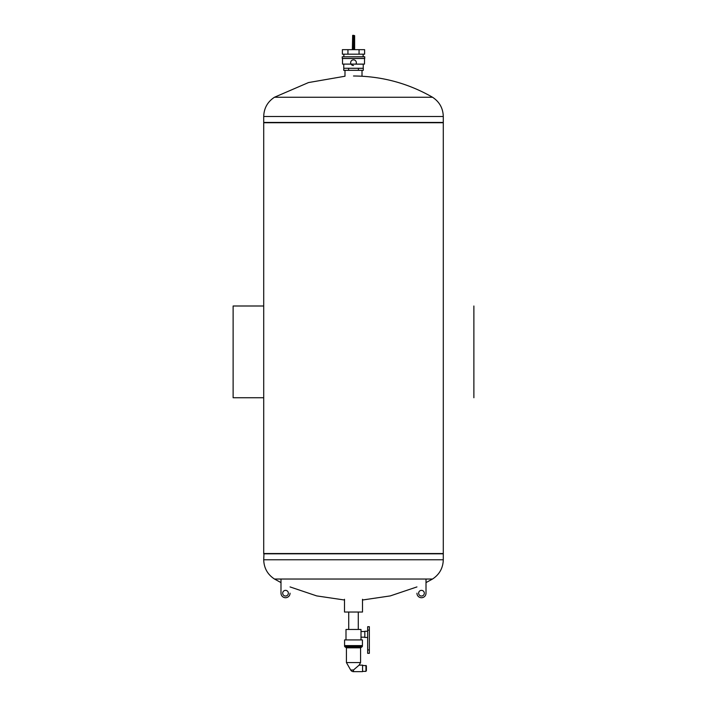 <?xml version="1.0" encoding="UTF-8"?>
<svg xmlns="http://www.w3.org/2000/svg" width="707" height="707" viewBox="0 0 707 707"><rect width="100%" height="100%" fill="white"/><g stroke="black" fill="none" stroke-linecap="round" stroke-linejoin="round"><path stroke-width="1.06" d="M353.5 75.994C381.709 76.144 408.045 83.223 432.525 97.239L274.475 97.239L308.491 82.569L344.989 76.232L344.989 70.329L362.011 70.329L362.011 76.232M274.475 97.239C267.555 101.799 263.967 108.215 263.711 116.496L263.711 122.444L443.289 122.444L443.289 116.496L263.711 116.496M263.711 122.726L443.289 122.726L443.289 553.537L263.711 553.537L263.711 122.726M263.994 553.537L263.711 559.767C263.967 568.057 267.555 574.473 274.475 579.033L432.525 579.033L426.012 582.595M263.711 553.82L443.289 553.82L443.289 559.767L263.711 559.767M362.497 599.28L362.497 612.032L344.503 612.032L344.503 599.28M348.728 612.032L348.728 629.451M362.426 646.304L344.574 646.304L344.574 639.923L362.426 639.923L362.426 645.588L344.574 645.588L362.426 645.588L362.072 646.825L344.928 646.825L346.421 647.815L346.421 662.565L360.579 662.565L346.421 662.565L350.681 670.024A3.261 3.261 0 0 0 353.5 671.65L353.5 669.997L359.112 665.137L353.5 669.997L350.681 670.024M364.83 637.193L361.003 637.193L361.003 629.451L345.997 629.451L345.997 639.923M367.658 637.475L364.83 637.475L364.83 631.245L367.658 631.245M364.83 631.528L361.003 631.528M367.658 626.711L367.658 653.339L369.363 653.339L369.363 626.711L367.658 626.711M288.359 593.191A2.828 2.828 0 0 1 284.108 595.648A2.828 2.828 0 0 1 284.108 590.743A2.828 2.828 0 0 1 288.359 593.191M280.988 579.033L280.988 593.191A4.534 4.534 0 0 0 285.522 597.724A4.534 4.534 0 0 0 290.056 593.191M418.641 593.191A2.828 2.828 0 0 0 422.892 595.648A2.828 2.828 0 0 0 422.892 590.743A2.828 2.828 0 0 0 418.641 593.191M426.012 579.033L426.012 593.191A4.534 4.534 0 0 1 421.478 597.724A4.534 4.534 0 0 1 416.944 593.191M366.385 666.029L366.385 670.749L366.244 666.029M365.961 665.428L365.961 671.358L366.244 665.711L362.567 665.428M365.961 671.358L362.567 671.358M353.5 671.65L362.567 671.65L362.567 665.137L359.112 665.137L358.387 665.773M357.592 666.454L357.053 666.931M356.434 667.461L355.754 668.053M359.112 665.137L360.579 662.565L360.579 647.815L362.072 646.825M353.783 35.35L352.652 35.35L354.631 35.633L354.631 49.658M353.217 49.658L353.217 35.633L352.652 35.35L352.369 49.658M355.957 64.098A2.828 2.828 0 0 0 353.5 59.848A2.828 2.828 0 0 0 351.043 64.098M351.087 64.169A2.828 2.828 0 0 0 353.5 65.512M364.476 58.504L342.524 58.504L342.524 64.098L364.476 64.098L364.547 58.434M353.5 54.183L342.382 54.183L342.382 49.658L359.059 49.658L359.059 54.183L353.5 54.183M347.941 49.658L347.941 54.183M359.059 49.658L364.618 49.658L364.618 54.183L359.059 54.183M343.832 68.349L343.69 70.329L363.31 70.329L363.31 68.349L343.752 68.279L363.248 68.279L363.248 64.169L343.682 64.098M358.405 68.349L358.405 70.329M348.595 68.349L348.595 70.329M364.759 56.807L342.241 56.807L342.241 58.434L364.759 58.434L364.688 56.737L342.241 56.807M343.761 68.279L343.752 64.169M363.133 54.183L363.133 56.737M473.876 305.998L473.876 397.741M263.711 305.998L233.124 305.998L233.124 397.741L263.711 397.741M367.658 630.114L369.363 630.114M367.658 649.936L369.363 649.936M360.932 647.294L346.068 647.294M360.579 647.815L346.421 647.815M354.631 35.633L353.783 35.633L353.783 49.658M432.525 97.239C439.445 101.799 443.033 108.215 443.289 116.496M274.475 579.033L280.988 582.595M290.056 586.925L316.701 595.904L344.503 600.013M416.944 586.925L390.299 595.904L362.497 600.013M432.525 579.033C439.445 574.473 443.033 568.057 443.289 559.767M358.272 612.032L358.272 629.451M361.003 637.193L361.003 639.923M344.574 646.304L344.928 646.825M343.867 54.183L343.867 56.737"/></g></svg>
